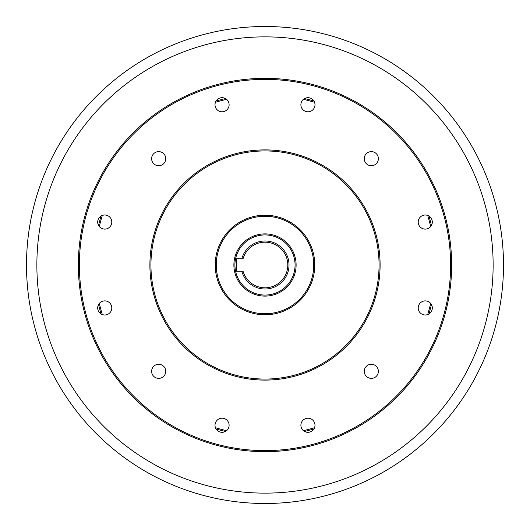 <?xml version="1.0" encoding="UTF-8"?>
<svg xmlns="http://www.w3.org/2000/svg" width="530" height="530" viewBox="0 0 530 530"><rect width="100%" height="100%" fill="white"/><g stroke="black" fill="none" stroke-linecap="round" stroke-linejoin="round"><path stroke-width="0.79" d="M378.374 371.318A7.049 7.049 0 0 0 371.318 364.269A7.049 7.049 0 0 0 364.269 371.318A7.049 7.049 0 0 0 371.318 378.374A7.049 7.049 0 0 0 378.374 371.318M378.374 158.682A7.049 7.049 0 0 0 371.318 151.626A7.049 7.049 0 0 0 364.269 158.682A7.049 7.049 0 0 0 371.318 165.731A7.049 7.049 0 0 0 378.374 158.682M165.731 158.682A7.049 7.049 0 0 0 158.682 151.626A7.049 7.049 0 0 0 151.626 158.682A7.049 7.049 0 0 0 158.682 165.731A7.049 7.049 0 0 0 165.731 158.682M165.731 371.318A7.049 7.049 0 0 0 158.682 364.269A7.049 7.049 0 0 0 151.626 371.318A7.049 7.049 0 0 0 158.682 378.374A7.049 7.049 0 0 0 165.731 371.318M432.308 222.057A7.049 7.049 0 0 0 425.259 215.008A7.049 7.049 0 0 0 418.21 222.057A7.049 7.049 0 0 0 425.259 229.112A7.049 7.049 0 0 0 432.308 222.057M432.308 307.943A7.049 7.049 0 0 0 425.259 300.888A7.049 7.049 0 0 0 418.21 307.943A7.049 7.049 0 0 0 425.259 314.992A7.049 7.049 0 0 0 432.308 307.943M229.112 104.741A7.049 7.049 0 0 0 222.057 97.692A7.049 7.049 0 0 0 215.008 104.741A7.049 7.049 0 0 0 222.057 111.79A7.049 7.049 0 0 0 229.112 104.741M314.992 104.741A7.049 7.049 0 0 0 307.943 97.692A7.049 7.049 0 0 0 300.888 104.741A7.049 7.049 0 0 0 307.943 111.79A7.049 7.049 0 0 0 314.992 104.741M111.79 307.943A7.049 7.049 0 0 0 104.741 300.888A7.049 7.049 0 0 0 97.692 307.943A7.049 7.049 0 0 0 104.741 314.992A7.049 7.049 0 0 0 111.79 307.943M111.79 222.057A7.049 7.049 0 0 0 104.741 215.008A7.049 7.049 0 0 0 97.692 222.057A7.049 7.049 0 0 0 104.741 229.112A7.049 7.049 0 0 0 111.79 222.057M314.992 425.259A7.049 7.049 0 0 0 307.943 418.21A7.049 7.049 0 0 0 300.888 425.259A7.049 7.049 0 0 0 307.943 432.308A7.049 7.049 0 0 0 314.992 425.259M229.112 425.259A7.049 7.049 0 0 0 222.057 418.21A7.049 7.049 0 0 0 215.008 425.259A7.049 7.049 0 0 0 222.057 432.308A7.049 7.049 0 0 0 229.112 425.259M241.812 258.779L243.051 258.779A22.81 22.81 0 0 1 287.81 265A22.81 22.81 0 0 1 243.051 271.221L236.38 271.221L236.38 258.779L241.812 258.779A24.009 24.009 0 0 1 278.773 245.33A24.009 24.009 0 0 1 278.773 284.67A24.009 24.009 0 0 1 241.812 271.221M295.071 265A30.071 30.071 0 0 1 265 295.071A30.071 30.071 0 0 1 234.929 265A30.071 30.071 0 0 1 265 234.929A30.071 30.071 0 0 1 295.071 265M296.111 265A31.111 31.111 0 0 1 265 296.111A31.111 31.111 0 0 1 233.889 265A31.111 31.111 0 0 1 265 233.889A31.111 31.111 0 0 1 296.111 265M216.26 265A48.74 48.74 0 0 1 265 216.26A48.74 48.74 0 0 1 313.74 265A48.74 48.74 0 0 1 265 313.74A48.74 48.74 0 0 1 216.26 265M215.226 265A49.774 49.774 0 0 1 265 215.226A49.774 49.774 0 0 1 314.774 265A49.774 49.774 0 0 1 265 314.774A49.774 49.774 0 0 1 215.226 265M150.937 265A114.063 114.063 0 0 1 265 150.937A114.063 114.063 0 0 1 379.063 265A114.063 114.063 0 0 1 265 379.063A114.063 114.063 0 0 1 150.937 265M149.897 265A115.103 115.103 0 0 1 265 149.897A115.103 115.103 0 0 1 380.103 265A115.103 115.103 0 0 1 265 380.103A115.103 115.103 0 0 1 149.897 265M450.613 265A185.613 185.613 0 0 1 265 450.613A185.613 185.613 0 0 1 79.387 265A185.613 185.613 0 0 1 265 79.387A185.613 185.613 0 0 1 450.613 265M451.653 265A186.653 186.653 0 0 1 265 451.653A186.653 186.653 0 0 1 78.347 265A186.653 186.653 0 0 1 265 78.347A186.653 186.653 0 0 1 451.653 265M430.665 303.412A170.064 170.064 0 0 1 427.677 314.568M314.568 427.677A170.064 170.064 0 0 1 303.412 430.665M226.588 430.665A170.064 170.064 0 0 1 215.432 427.677M102.323 314.568A170.064 170.064 0 0 1 99.335 303.412M431.46 304.578A171.097 171.097 0 0 1 428.942 313.952M313.952 428.942A171.097 171.097 0 0 1 304.578 431.46M225.422 431.46A171.097 171.097 0 0 1 216.048 428.942M101.058 313.952A171.097 171.097 0 0 1 98.54 304.578M98.54 225.422A171.097 171.097 0 0 1 101.058 216.048M216.048 101.058A171.097 171.097 0 0 1 225.422 98.54M304.578 98.54A171.097 171.097 0 0 1 313.952 101.058M428.942 216.048A171.097 171.097 0 0 1 431.46 225.422M99.335 226.588A170.064 170.064 0 0 1 102.323 215.432M215.432 102.323A170.064 170.064 0 0 1 226.588 99.335M303.412 99.335A170.064 170.064 0 0 1 314.568 102.323M427.677 215.432A170.064 170.064 0 0 1 430.665 226.588M503.5 265A238.5 238.5 0 0 1 265 503.5A238.5 238.5 0 0 1 26.5 265A238.5 238.5 0 0 1 265 26.5A238.5 238.5 0 0 1 503.5 265A238.5 238.5 0 0 0 265 26.5A238.5 238.5 0 0 0 26.5 265M493.132 265A228.132 228.132 0 0 1 265 493.132A228.132 228.132 0 0 1 36.868 265A228.132 228.132 0 0 1 265 36.868A228.132 228.132 0 0 1 493.132 265"/></g></svg>

